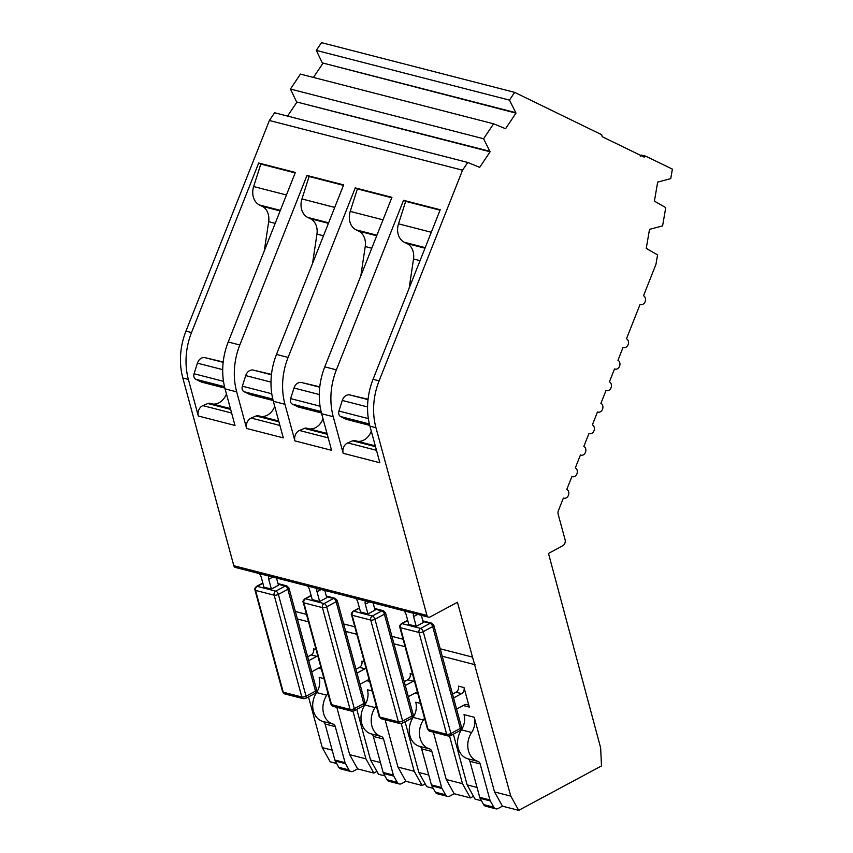 <?xml version="1.0" encoding="UTF-8"?>
<svg xmlns="http://www.w3.org/2000/svg" width="853" height="853" viewBox="0 0 853 853"><rect width="100%" height="100%" fill="white"/><g stroke="black" fill="none" stroke-linecap="round" stroke-linejoin="round"><path stroke-width="1.28" d="M264.291 250.899L268.663 221.684A15.503 12.187 104.4 0 0 268.279 214.295A15.503 12.187 104.4 0 0 262.138 206.287L259.461 204.987L280.349 210.36M312.571 263.332L316.953 234.106A15.503 12.187 104.4 0 0 316.57 226.717A15.503 12.187 104.4 0 0 310.428 218.72L307.752 217.419L328.629 222.793M360.862 275.754L365.233 246.538A15.503 12.187 104.4 0 0 364.86 239.149A15.503 12.187 104.4 0 0 358.718 231.142L356.042 229.841L376.919 235.215M640.475 156.174L641.275 155.054L645.86 156.227L672.388 169.139L670.746 178.629L657.684 182.105L654.4 201.148L665.745 207.599L662.589 225.885L649.528 229.361L646.243 248.415L657.567 254.855L655.957 264.345L643.514 295.746A4.649 3.657 -75.6 0 1 645.358 298.145A4.649 3.657 -75.6 0 1 644.441 302.911A4.649 3.657 -75.6 0 1 640.656 304.553A4.649 3.657 -75.6 0 1 640.102 304.361L626.465 338.79A4.649 3.657 -75.6 0 1 628.309 341.189A4.649 3.657 -75.6 0 1 627.392 345.955A4.649 3.657 -75.6 0 1 623.607 347.597A4.649 3.657 -75.6 0 1 623.063 347.395L617.945 360.307A4.649 3.657 -75.6 0 1 619.79 362.706A4.649 3.657 -75.6 0 1 618.862 367.472A4.649 3.657 -75.6 0 1 615.077 369.114A4.649 3.657 -75.6 0 1 614.533 368.912L609.415 381.824A4.649 3.657 -75.6 0 1 611.26 384.234A4.649 3.657 -75.6 0 1 610.343 388.989A4.649 3.657 -75.6 0 1 606.558 390.642A4.649 3.657 -75.6 0 1 606.014 390.439L600.896 403.352A4.649 3.657 -75.6 0 1 602.74 405.751A4.649 3.657 -75.6 0 1 601.813 410.517A4.649 3.657 -75.6 0 1 598.028 412.159A4.649 3.657 -75.6 0 1 597.484 411.956L592.377 424.869A4.649 3.657 -75.6 0 1 594.21 427.268A4.649 3.657 -75.6 0 1 593.293 432.034A4.649 3.657 -75.6 0 1 589.508 433.676A4.649 3.657 -75.6 0 1 588.965 433.473L583.847 446.386A4.649 3.657 -75.6 0 1 585.691 448.785A4.649 3.657 -75.6 0 1 584.774 453.551A4.649 3.657 -75.6 0 1 580.989 455.193A4.649 3.657 -75.6 0 1 580.435 454.99L575.327 467.902A4.649 3.657 -75.6 0 1 577.172 470.312A4.649 3.657 -75.6 0 1 576.244 475.068A4.649 3.657 -75.6 0 1 572.459 476.72A4.649 3.657 -75.6 0 1 571.915 476.518L566.797 489.43A4.649 3.657 -75.6 0 1 568.642 491.829A4.649 3.657 -75.6 0 1 567.725 496.595A4.649 3.657 -75.6 0 1 563.94 498.237A4.649 3.657 -75.6 0 1 563.396 498.035L558.384 510.67A4.649 3.657 -75.6 0 0 558.15 514.188L565.091 539.725A4.649 3.657 -75.6 0 1 562.681 545.803L548.49 553.426L600.651 747.9L601.482 765.941L518.709 810.35L510.776 796.116L457.432 602.271L430.083 616.954A3.103 2.442 -75.6 0 1 428.558 617.167A3.103 2.442 -75.6 0 1 426.958 615.429L375.96 427.716L369.925 426.159L379.862 462.742L343.183 453.306L333.246 416.722A62.024 48.738 104.4 0 1 336.381 369.85L403.533 200.316L440.212 209.753L373.07 379.286A62.024 48.738 104.4 0 0 369.925 426.159M409.152 288.186L413.524 258.971A15.503 12.187 104.4 0 0 413.14 251.571A15.503 12.187 104.4 0 0 406.998 243.574L404.322 242.273L425.21 247.647M375.96 427.716A62.024 48.738 104.4 0 1 379.105 380.843L462.539 170.195L467.743 162.454L479.685 167.348L490.112 151.77L483.587 138.751L493.599 123.802L505.562 128.707L515.99 113.129L509.454 100.11L514.647 92.369L601.696 134.731L602.229 136.704L644.186 157.133L645.86 156.227M509.454 100.11L316.314 50.402L321.496 42.65L514.647 92.369M518.709 810.35L502.46 806.17L498.109 808.505A4.649 3.657 -75.6 0 1 495.817 808.825A4.649 3.657 -75.6 0 1 493.823 807.215L483.608 804.582A4.649 3.657 104.4 0 0 485.602 806.192L495.817 808.825M481.487 800.764L475.068 799.112L467.135 784.888L477.03 787.436M452.516 694.086L456.024 692.199A4.649 3.657 104.4 0 0 458.434 686.121L464.011 687.55L469.31 707.073L463.744 705.644A4.649 3.657 104.4 0 0 463.648 705.324M483.608 804.582L480.122 798.312A4.649 3.657 -75.6 0 1 479.717 797.32L469.928 761.292A4.649 3.657 104.4 0 0 467.615 758.712A18.798 14.778 -75.6 0 1 461.42 729.837A15.503 12.187 104.4 0 0 464.021 714.633L474.236 717.256L494.527 791.936L510.776 796.116M475.078 664.711L442.238 656.256M453.369 734.198L467.135 784.888M440.212 648.792L472.317 657.055M321.645 413.737L331.582 450.32L294.903 440.873L284.955 404.29A62.024 48.738 104.4 0 1 288.101 357.418L355.253 187.884L391.932 197.331L324.78 366.854A62.024 48.738 104.4 0 0 321.645 413.737L333.246 416.722M273.355 401.305L283.292 437.888L246.613 428.451L236.676 391.868A62.024 48.738 104.4 0 1 239.81 344.985L306.963 175.462L343.642 184.898L276.489 354.432A62.024 48.738 104.4 0 0 273.355 401.305L284.955 404.29M225.064 388.872L235.001 425.455L198.322 416.019L188.385 379.436A62.024 48.738 104.4 0 1 191.52 332.563L258.672 163.03L295.351 172.466L228.209 342A62.024 48.738 104.4 0 0 225.064 388.872L236.676 391.868M462.539 170.195L269.388 120.486L185.954 331.124A62.024 48.738 104.4 0 0 182.819 377.996L233.818 565.71A3.103 2.442 104.4 0 0 235.407 567.448L428.558 617.167M494.527 791.936L502.46 806.17M464.011 687.55A4.649 3.657 -75.6 0 1 461.601 693.638L453.561 697.946M456.59 709.099L464.629 704.791A4.649 3.657 -75.6 0 1 466.922 704.471A4.649 3.657 -75.6 0 1 469.31 707.073M474.236 717.256A15.503 12.187 -75.6 0 1 471.634 732.471A18.798 14.778 104.4 0 0 477.829 761.334A4.649 3.657 -75.6 0 1 480.143 763.915L489.931 799.954A4.649 3.657 104.4 0 0 490.336 800.946L493.823 807.215M413.908 613.392A4.649 2.335 -118.2 0 0 413.577 616.591L416.232 626.347L408.8 624.439L406.156 614.682A4.649 2.335 61.8 0 0 403.906 610.812M416.232 626.347L423.323 622.541L421.361 615.312M431.298 232.261L398.511 223.827A15.503 12.187 104.4 0 0 404.322 242.273M398.511 223.827L405.665 201.351L403.533 200.316M343.183 453.306A7.752 6.088 -75.6 0 1 347.725 442.91L352.705 440.809L375.501 446.673M355.147 440.702A4.649 3.657 104.4 0 0 354.795 440.596A4.649 3.657 104.4 0 0 352.705 440.809M357.684 441.332A15.503 12.187 104.4 0 0 371.3 431.223M369.701 425.316L346.211 419.271A4.649 3.657 104.4 0 0 346.755 419.473L369.722 425.38M346.211 419.271L340.656 416.573L369.37 423.962M368.347 418.61L338.918 411.039A4.649 3.657 104.4 0 0 340.656 416.573M338.918 411.039L342.288 400.441L367.568 406.945M368.016 399.63L349.879 394.96A7.752 6.088 104.4 0 0 342.288 400.441M349.879 394.96L368.059 399.257M467.743 162.454L274.602 112.745L269.388 120.486M440.041 210.201L405.665 201.351M316.314 50.402L322.285 62.877L515.436 112.585M646.254 248.319L646.979 248.511M322.285 62.877L515.99 113.129M322.839 63.41L313.446 77.442M490.112 151.77L296.972 102.051L287.578 116.083M655.125 201.244L654.411 201.063M489.558 151.226L296.972 102.051M483.587 138.751L290.436 89.043L300.448 74.094L493.599 123.802M290.436 89.043L296.417 101.518M449.552 736.064L462.497 783.694L470.419 797.918L473.49 796.275M470.419 797.918L454.169 793.738L449.819 796.073A4.649 3.657 -75.6 0 1 447.526 796.393A4.649 3.657 -75.6 0 1 445.543 794.783L435.329 792.149A4.649 3.657 104.4 0 0 437.312 793.77L447.526 796.393M433.196 788.343L426.777 786.69L418.844 772.455L428.739 775.004M433.388 732.173L446.247 779.503L462.497 783.694M405.1 646.691L393.947 643.823M405.079 721.777L418.844 772.455M391.922 636.359L403.074 639.228M446.247 779.503L454.169 793.738M414.281 680.491A4.649 3.657 -75.6 0 1 413.31 681.206L405.282 685.524M404.226 681.664L407.745 679.777A4.649 3.657 104.4 0 0 410.154 673.689L412.607 674.318M417.906 693.841L415.454 693.212A4.649 3.657 104.4 0 0 415.358 692.892M408.31 696.677L416.339 692.369A4.649 3.657 -75.6 0 1 417.405 691.996M424.495 718.066A15.503 12.187 -75.6 0 1 423.344 720.039A18.798 14.778 104.4 0 0 429.539 748.913A4.649 3.657 -75.6 0 1 431.853 751.493L441.641 787.522A4.649 3.657 104.4 0 0 442.046 788.513L445.543 794.783M435.329 792.149L431.831 785.88A4.649 3.657 -75.6 0 1 431.437 784.899L421.638 748.859A4.649 3.657 104.4 0 0 419.324 746.279A18.798 14.778 -75.6 0 1 413.129 717.405A15.503 12.187 104.4 0 0 415.742 702.2L420.518 703.426M365.628 600.96A4.649 2.335 -118.2 0 0 365.297 604.159L367.942 613.925L360.52 612.006L357.865 602.25A4.649 2.335 61.8 0 0 355.616 598.39M367.942 613.925L375.043 610.119L373.07 602.879M383.018 219.829L350.231 211.395A15.503 12.187 104.4 0 0 356.042 229.841M350.231 211.395L357.386 188.918L355.253 187.884M294.903 440.873A7.752 6.088 -75.6 0 1 299.446 430.477L304.425 428.377L327.211 434.252M306.856 428.281A4.649 3.657 104.4 0 0 306.515 428.163A4.649 3.657 104.4 0 0 304.425 428.377M309.394 428.91A15.503 12.187 104.4 0 0 323.02 418.791M321.421 412.895L297.921 406.849A4.649 3.657 104.4 0 0 298.465 407.041L321.432 412.959M297.921 406.849L292.376 404.141L321.08 411.53M320.056 406.188L290.628 398.607A4.649 3.657 104.4 0 0 292.376 404.141M290.628 398.607L294.008 388.019L319.278 394.523M319.726 387.209L301.589 382.539A7.752 6.088 104.4 0 0 294.008 388.019M301.589 382.539L319.768 386.825M391.751 197.768L357.386 188.918M401.262 723.632L414.206 771.261L422.139 785.496L425.199 783.854M422.139 785.496L405.889 781.305L401.539 783.64A4.649 3.657 -75.6 0 1 399.236 783.96A4.649 3.657 -75.6 0 1 397.253 782.35L387.038 779.727A4.649 3.657 104.4 0 0 389.021 781.337L399.236 783.96M384.916 775.91L378.497 774.257L370.565 760.023L380.459 762.571M385.098 719.751L397.956 767.082L414.206 771.261M356.81 634.269L345.657 631.401M356.789 709.344L370.565 760.023M343.631 623.938L354.784 626.806M397.956 767.082L405.889 781.305M365.99 668.059A4.649 3.657 -75.6 0 1 365.02 668.784L356.991 673.092M355.936 669.232L359.454 667.345A4.649 3.657 104.4 0 0 361.864 661.256L364.316 661.896M369.626 681.408L367.163 680.779A4.649 3.657 104.4 0 0 367.067 680.47M360.019 684.245L368.059 679.937A4.649 3.657 -75.6 0 1 369.125 679.564M376.205 705.634A15.503 12.187 -75.6 0 1 375.064 707.606A18.798 14.778 104.4 0 0 381.259 736.48A4.649 3.657 -75.6 0 1 383.573 739.061L393.361 775.1A4.649 3.657 104.4 0 0 393.755 776.081L397.253 782.35M387.038 779.727L383.541 773.458A4.649 3.657 -75.6 0 1 383.146 772.466L373.358 736.438A4.649 3.657 104.4 0 0 371.044 733.847A18.798 14.778 -75.6 0 1 364.849 704.983A15.503 12.187 104.4 0 0 367.451 689.768L372.228 691.005M317.337 588.538A4.649 2.335 -118.2 0 0 317.007 591.737L319.662 601.493L312.23 599.584L309.575 589.818A4.649 2.335 61.8 0 0 307.325 585.958M319.662 601.493L326.752 597.686L324.79 590.457M334.728 207.407L301.941 198.962A15.503 12.187 104.4 0 0 307.752 217.419M301.941 198.962L309.095 176.496L306.963 175.462M246.613 428.451A7.752 6.088 -75.6 0 1 251.155 418.055L256.135 415.955L278.931 421.819M258.576 415.848A4.649 3.657 104.4 0 0 258.224 415.731A4.649 3.657 104.4 0 0 256.135 415.955M261.114 416.477A15.503 12.187 104.4 0 0 274.73 406.369M273.131 400.462L249.641 394.417A4.649 3.657 104.4 0 0 250.185 394.619L273.152 400.526M249.641 394.417L244.086 391.719L272.8 399.108M271.776 393.755L242.348 386.185A4.649 3.657 104.4 0 0 244.086 391.719M242.348 386.185L245.717 375.587L270.987 382.091M271.446 374.776L253.298 370.106A7.752 6.088 104.4 0 0 245.717 375.587M253.298 370.106L271.489 374.403M343.471 185.346L309.095 176.496M352.982 711.199L365.916 758.829L373.849 773.063L376.909 771.421M373.849 773.063L357.599 768.884L353.249 771.219A4.649 3.657 -75.6 0 1 350.956 771.538A4.649 3.657 -75.6 0 1 348.962 769.928L338.748 767.295A4.649 3.657 104.4 0 0 340.742 768.905L350.956 771.538M336.626 763.488L330.207 761.836L322.274 747.601L332.169 750.15M336.807 707.318L349.666 754.649L365.916 758.829M308.53 621.837L297.377 618.969M308.509 696.912L322.274 747.601M295.351 611.505L306.494 614.373M349.666 754.649L357.599 768.884M317.711 655.626A4.649 3.657 -75.6 0 1 316.74 656.352L308.701 660.659M307.656 656.799L311.164 654.923A4.649 3.657 104.4 0 0 313.573 648.834L316.026 649.464M321.336 668.987L318.883 668.357A4.649 3.657 104.4 0 0 318.787 668.038M311.729 671.823L319.768 667.504A4.649 3.657 -75.6 0 1 320.835 667.142M327.915 693.212A15.503 12.187 -75.6 0 1 326.774 695.184A18.798 14.778 104.4 0 0 332.969 724.048A4.649 3.657 -75.6 0 1 335.282 726.639L345.07 762.667A4.649 3.657 104.4 0 0 345.476 763.659L348.962 769.928M338.748 767.295L335.261 761.025A4.649 3.657 -75.6 0 1 334.856 760.034L325.068 724.005A4.649 3.657 104.4 0 0 322.754 721.425A18.798 14.778 -75.6 0 1 316.559 692.551A15.503 12.187 104.4 0 0 319.161 677.346L323.937 678.572M269.047 576.106A4.649 2.335 -118.2 0 0 268.716 579.304L271.371 589.071L263.94 587.152L261.295 577.396A4.649 2.335 61.8 0 0 259.045 573.536M271.371 589.071L278.462 585.265L276.5 578.025M286.437 194.974L253.65 186.54A15.503 12.187 104.4 0 0 259.461 204.987M253.65 186.54L260.805 164.064L258.672 163.03M198.322 416.019A7.752 6.088 -75.6 0 1 202.865 405.623L207.844 403.522L230.641 409.387M210.286 403.416A4.649 3.657 104.4 0 0 209.934 403.309A4.649 3.657 104.4 0 0 207.844 403.522M212.823 404.045A15.503 12.187 104.4 0 0 226.44 393.937M224.84 388.03L201.351 381.984A4.649 3.657 104.4 0 0 201.894 382.187L224.861 388.104M201.351 381.984L195.795 379.286L224.51 386.676M223.486 381.323L194.057 373.753A4.649 3.657 104.4 0 0 195.795 379.286M194.057 373.753L197.427 363.154L222.708 369.658M223.155 362.344L205.019 357.674A7.752 6.088 104.4 0 0 197.427 363.154M205.019 357.674L223.198 361.971M295.181 172.914L260.805 164.064M262.138 206.287L280.125 210.915M310.428 218.72L328.416 223.347M358.718 231.142L376.695 235.78M406.998 243.574L424.986 248.202M233.818 565.71L426.958 615.429M182.819 377.996L188.385 379.436M379.105 380.843L373.07 379.286M191.52 332.563L185.954 331.124M239.81 344.985L228.209 342M288.101 357.418L276.489 354.432M336.381 369.85L324.78 366.854M461.601 693.638L456.024 692.199M471.634 732.471L461.42 729.837M417.714 614.373L413.577 616.591M376.493 450.309L347.725 442.91M480.122 798.312L490.336 800.946M489.931 799.954L479.717 797.32M469.928 761.292L480.143 763.915M467.615 758.712L477.829 761.334M423.056 621.538L430.083 623.34L420.625 628.416L402.051 623.639L407.755 620.579M413.524 258.971L420.06 260.645M407.681 620.302L401.336 623.692A3.103 1.557 61.8 0 1 402.051 623.639A3.103 2.442 104.4 0 0 400.441 627.701L419.015 632.478A3.103 2.442 -75.6 0 1 420.625 628.416A3.103 1.557 61.8 0 1 423.237 631.689L432.695 626.614L460.353 728.409A3.103 1.12 -15.2 0 0 461.484 727.119L433.836 625.324A3.103 1.12 164.8 0 1 432.695 626.614A3.103 1.557 -118.2 0 0 430.083 623.34A3.103 2.442 -75.6 0 1 431.607 623.127L422.875 620.877M401.336 623.692C399.62 625.494 399.119 626.678 399.812 627.243A3.103 1.12 -15.2 0 0 400.441 627.701L428.099 729.496L446.673 734.273L419.015 632.478A3.103 1.12 -15.2 0 0 423.237 631.689L450.896 733.484L460.353 728.409A3.103 1.557 61.8 0 1 459.959 730.658C461.676 728.857 462.187 727.673 461.484 727.119M399.812 627.243L427.47 729.038A3.103 1.12 -15.2 0 0 428.099 729.496A3.103 2.442 104.4 0 0 429.688 731.224L448.262 736.011A3.103 2.442 -75.6 0 1 446.673 734.273A3.103 1.12 -15.2 0 0 450.896 733.484A3.103 1.557 61.8 0 1 450.501 735.734L459.959 730.658M413.31 681.206L407.745 679.777M423.344 720.039L413.129 717.405M369.424 601.941L365.297 604.159M328.202 437.888L299.446 430.477M431.831 785.88L442.046 788.513M441.641 787.522L431.437 784.899M421.638 748.859L431.853 751.493M419.324 746.279L429.539 748.913M374.766 609.106L381.792 610.919L372.334 615.994L353.76 611.206L359.465 608.146M365.233 246.538L371.769 248.223M359.39 607.869L353.057 611.27A3.103 1.557 61.8 0 1 353.76 611.206A3.103 2.442 104.4 0 0 352.15 615.269L370.724 620.046A3.103 2.442 -75.6 0 1 372.334 615.994A3.103 1.557 61.8 0 1 374.947 619.257L384.404 614.181L412.063 715.976A3.103 1.12 -15.2 0 0 413.204 714.686L385.545 612.891A3.103 1.12 164.8 0 1 384.404 614.181A3.103 1.557 -118.2 0 0 381.792 610.919A3.103 2.442 -75.6 0 1 383.328 610.705L374.584 608.456M353.057 611.27C351.34 613.072 350.828 614.256 351.532 614.81A3.103 1.12 -15.2 0 0 352.15 615.269L379.809 717.064L398.383 721.841L370.724 620.046A3.103 1.12 -15.2 0 0 374.947 619.257L402.605 721.052L412.063 715.976A3.103 1.557 61.8 0 1 411.679 718.237C413.396 716.435 413.897 715.251 413.204 714.686M351.532 614.81L379.18 716.605A3.103 1.12 -15.2 0 0 379.809 717.064A3.103 2.442 104.4 0 0 381.408 718.802L399.972 723.579A3.103 2.442 -75.6 0 1 398.383 721.841A3.103 1.12 -15.2 0 0 402.605 721.052A3.103 1.557 61.8 0 1 402.211 723.312L411.679 718.237M365.02 668.784L359.454 667.345M375.064 707.606L364.849 704.983M321.144 589.519L317.007 591.737M279.912 425.455L251.155 418.055M383.541 773.458L393.755 776.081M393.361 775.1L383.146 772.466M373.358 736.438L383.573 739.061M371.044 733.847L381.259 736.48M326.475 596.673L333.502 598.486L324.044 603.561L305.47 598.785L311.185 595.725M316.953 234.106L323.479 235.791M311.1 595.437L304.766 598.838A3.103 1.557 61.8 0 1 305.47 598.785A3.103 2.442 104.4 0 0 303.871 602.836L322.445 607.624A3.103 2.442 -75.6 0 1 324.044 603.561A3.103 1.557 61.8 0 1 326.667 606.835L336.125 601.76L363.783 703.544A3.103 1.12 -15.2 0 0 364.913 702.254L337.255 600.459A3.103 1.12 164.8 0 1 336.125 601.76A3.103 1.557 -118.2 0 0 333.502 598.486A3.103 2.442 -75.6 0 1 335.037 598.273L326.304 596.023M304.766 598.838C303.05 600.64 302.538 601.823 303.241 602.389A3.103 1.12 -15.2 0 0 303.871 602.836L331.529 704.631L350.093 709.419L322.445 607.624A3.103 1.12 -15.2 0 0 326.667 606.835L354.315 708.63L363.783 703.544A3.103 1.557 61.8 0 1 363.389 705.804C365.105 704.002 365.617 702.819 364.913 702.254M303.241 602.389L330.9 704.183A3.103 1.12 -15.2 0 0 331.529 704.631A3.103 2.442 104.4 0 0 333.118 706.369L351.692 711.146A3.103 2.442 -75.6 0 1 350.093 709.419A3.103 1.12 -15.2 0 0 354.315 708.63A3.103 1.557 61.8 0 1 353.931 710.88L363.389 705.804M316.74 656.352L311.164 654.923M326.774 695.184L316.559 692.551M272.853 577.086L268.716 579.304M231.632 413.023L202.865 405.623M335.261 761.025L345.476 763.659M345.07 762.667L334.856 760.034M325.068 724.005L335.282 726.639M322.754 721.425L332.969 724.048M278.195 584.252L285.222 586.064L275.764 591.14L257.19 586.352L262.895 583.292M268.663 221.684L275.199 223.369M262.82 583.015L256.476 586.406A3.103 1.557 61.8 0 1 257.19 586.352A3.103 2.442 104.4 0 0 255.58 590.415L274.154 595.191A3.103 2.442 -75.6 0 1 275.764 591.14A3.103 1.557 61.8 0 1 278.377 594.402L287.834 589.327L315.493 691.122A3.103 1.12 -15.2 0 0 316.623 689.832L288.975 588.037A3.103 1.12 164.8 0 1 287.834 589.327A3.103 1.557 -118.2 0 0 285.222 586.064A3.103 2.442 -75.6 0 1 286.747 585.84L278.014 583.601M256.476 586.406C254.759 588.207 254.258 589.391 254.951 589.956A3.103 1.12 -15.2 0 0 255.58 590.415L283.239 692.21L301.813 696.986L274.154 595.191A3.103 1.12 -15.2 0 0 278.377 594.402L306.035 696.197L315.493 691.122A3.103 1.557 61.8 0 1 315.098 693.372C316.815 691.57 317.327 690.397 316.623 689.832M254.951 589.956L282.61 691.751A3.103 1.12 -15.2 0 0 283.239 692.21A3.103 2.442 104.4 0 0 284.827 693.937L303.401 698.724A3.103 2.442 -75.6 0 1 301.813 696.986A3.103 1.12 -15.2 0 0 306.035 696.197A3.103 1.557 61.8 0 1 305.641 698.447L315.098 693.372M640.081 304.414L640.656 304.553M623.042 347.448L623.607 347.597M563.375 498.088L563.94 498.237M614.512 368.976L615.077 369.114M571.894 476.571L572.459 476.72M605.993 390.493L606.558 390.642M580.413 455.054L580.989 455.193M597.463 412.01L598.028 412.159M588.943 433.527L589.508 433.676M354.795 440.596L375.277 445.863M431.607 623.127L433.836 625.324M429.688 731.224L427.47 729.038M448.262 736.011L450.501 735.734M306.515 428.163L326.998 433.431M383.328 610.705L385.545 612.891M381.408 718.802L379.18 716.605M399.972 723.579L402.211 723.312M258.224 415.731L278.707 421.009M335.037 598.273L337.255 600.459M333.118 706.369L330.9 704.183M351.692 711.146L353.931 710.88M209.934 403.309L230.417 408.576M286.747 585.84L288.975 588.037M284.827 693.937L282.61 691.751M303.401 698.724L305.641 698.447"/></g></svg>
